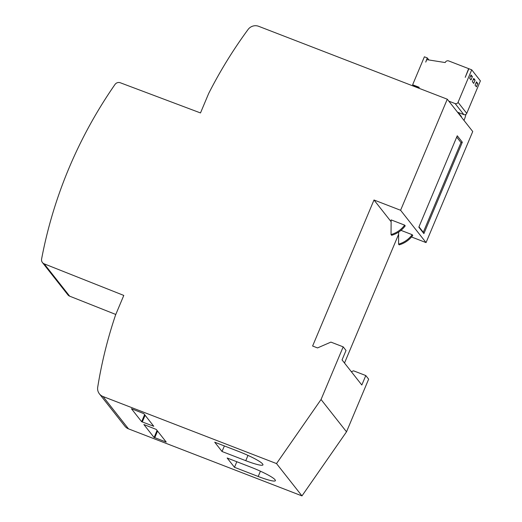 <?xml version="1.0" encoding="UTF-8"?>
<svg xmlns="http://www.w3.org/2000/svg" width="522" height="522" viewBox="0 0 522 522"><rect width="100%" height="100%" fill="white"/><g stroke="black" fill="none" stroke-linecap="round" stroke-linejoin="round"><path stroke-width="0.78" d="M463.973 120.393L464.136 120.008A6.747 1.501 111.6 0 0 465.846 114.416M458.172 112.432L461.363 116.491A3.373 0.75 -68.4 0 1 461.455 117.202M276.516 463.582L103.023 396.524A8.998 8.698 -38.2 0 1 97.712 387.193A449.866 434.943 -38.2 0 1 115.59 314.923L123.786 295.426L44.194 263.845A4.496 4.352 141.8 0 1 41.597 259.075A449.866 434.943 141.8 0 1 114.99 84.473A4.496 4.352 -38.2 0 1 120.314 82.77L200.494 112.941L208.689 93.445A449.866 434.943 141.8 0 1 248.074 29.486A8.998 8.698 141.8 0 1 258.651 26.302L447.282 99.206L400.596 210.275L374 199.998L312.613 346.027L317.52 347.926L330.909 342.106L343.182 346.849L321.05 399.5L276.516 463.582L301.97 495.9L346.51 431.818L321.05 399.5M411.512 236.975L426.05 242.593L472.736 131.531L447.282 99.206M154.12 437.475L157.07 430.454M157.553 431.061L154.78 437.658L166.231 442.082L156.28 429.443L143.863 424.523L154.101 437.521L157.057 430.435M131.42 408.719L141.658 421.724L153.788 426.285L143.837 413.646L131.42 408.719M141.677 421.672L144.627 414.657M115.78 314.466L69.654 296.163A4.496 4.352 141.8 0 1 67.886 294.845L42.426 262.527M398.638 234.248L344.507 363.031M343.182 346.849L346.027 350.458L342.054 359.919L361.818 385.014L365.798 375.553L368.643 379.168L346.51 431.818M99.415 393.862L124.875 426.18A8.998 8.698 -38.2 0 0 128.484 428.843L301.97 495.9M154.78 437.658L154.088 437.488M262.67 464.071L262.455 463.797A22.492 2.858 -157.2 0 0 238.443 451.38L214.712 442.206L222.033 451.504L245.764 460.678A22.492 2.858 -157.2 0 0 262.944 464.88A22.492 2.858 -157.2 0 0 262.67 464.071M274.898 479.594A22.492 2.858 -157.2 0 0 250.886 467.177L227.155 458.003L234.476 467.301L258.207 476.475A22.492 2.858 -157.2 0 0 275.388 480.677A22.492 2.858 -157.2 0 0 275.114 479.868L274.898 479.594M365.798 375.553L353.524 370.809L351.365 371.749M391.128 221.739L374 199.998M426.05 242.593L400.596 210.275M404.648 225.126L405.222 225.85A24.743 23.921 -38.2 0 1 391.604 235.292L391.03 234.567A24.743 23.921 -38.2 0 0 404.648 225.126L391.141 219.899L391.03 234.567M412.191 234.691A24.743 23.921 141.8 0 1 398.573 244.139L399.141 244.857A24.743 23.921 141.8 0 0 412.758 235.415L412.191 234.691L400.968 230.359M456.704 137.097L460.998 142.545L462.316 142.212L423.897 233.608L418.833 227.181L457.252 135.785L462.316 142.212M460.998 142.545L423.283 232.27L423.897 233.608M423.283 232.27L418.99 226.816M236.818 461.735L234.476 467.301M224.375 445.938L222.033 451.504M418.977 87.787L413.274 85.582L412.634 84.773L424.393 56.8L427.257 57.909L425.737 62.098L426.774 59.632L445.207 62.555A2.701 2.61 -38.2 0 1 448.737 60.95L468.645 68.643L465.219 77.36L468.854 68.721L471.718 69.831L458.055 102.325A2.251 2.173 141.8 0 1 455.145 103.591L448.803 101.144M475.092 80.114L473.741 78.398L472.358 81.686L473.708 83.403L475.092 80.114L473.31 79.422M472.384 76.669L471.033 74.959L469.65 78.248L471.001 79.964L472.384 76.669L470.603 75.984L469.663 78.222M477.8 83.553L476.416 86.841L475.066 85.125L476.449 81.837L477.8 83.553L476.018 82.861L475.242 84.714M472.371 81.66L473.31 79.429M412.634 84.773L419.186 87.305L418.807 88.205M414.736 86.15A13.135 2.91 111.1 0 0 414.931 86.267L418.964 87.826M471.718 69.831L480.403 80.864L466.746 113.359A2.251 2.173 -38.2 0 1 463.836 114.625L457.494 112.171M416.928 87.037A13.135 2.91 111.1 0 0 416.915 87.474M428.882 59.965L427.257 57.909M398.573 244.139L398.658 232.068M461.363 116.491L460.678 116.217M44.194 263.845L69.654 296.163M103.023 396.524L128.484 428.843M145.109 415.264L142.336 421.854M260.426 471.196L258.207 476.475M247.983 455.399L245.764 460.678M458.055 102.325L466.746 113.359M463.836 114.625L455.145 103.591M144.614 414.631L141.645 421.691"/></g></svg>
